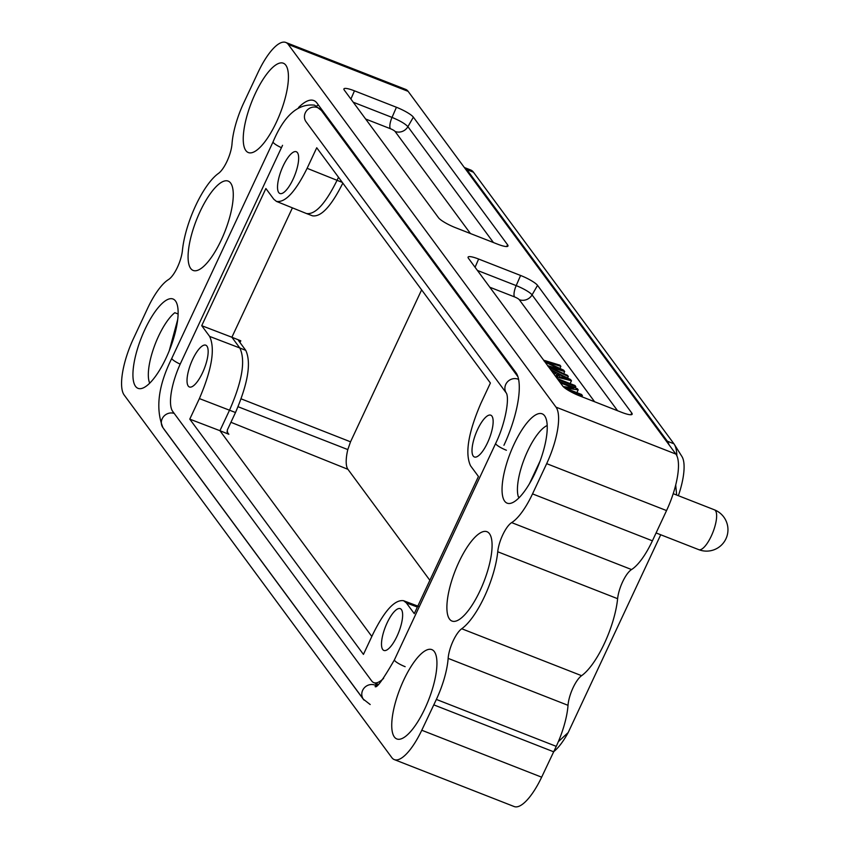 <?xml version="1.0" encoding="UTF-8"?>
<svg xmlns="http://www.w3.org/2000/svg" width="849" height="849" viewBox="0 0 849 849"><rect width="100%" height="100%" fill="white"/><g stroke="black" fill="none" stroke-linecap="round" stroke-linejoin="round"><path stroke-width="1.27" d="M149.711 383.186A40.763 13.053 111.4 0 1 151.228 356.102A40.763 13.053 111.4 0 1 174.809 312.708L178.099 314.003M177.696 319.553L169.238 350.764M394.307 759.611L514.186 806.55A47.565 15.218 -68.6 0 0 541.651 777.185L556.254 746.356A47.565 15.218 -68.6 0 0 568.023 705.317A20.387 6.527 111.4 0 1 581.597 675.687A54.357 17.394 -68.6 0 0 617.616 598.694A20.387 6.527 111.4 0 1 631.539 569.552A47.565 15.218 -68.6 0 0 652.403 540.813L666.55 510.578A47.565 15.218 -68.6 0 0 675.878 454.077L408.125 91.352A47.565 15.218 -68.6 0 0 405.673 89.389L285.784 42.45A47.565 15.218 111.4 0 1 288.246 44.413L555.999 407.138A47.565 15.218 111.4 0 1 546.671 463.65L532.525 493.885A47.565 15.218 111.4 0 1 511.66 522.613A20.387 6.527 -68.6 0 0 497.737 551.765A54.357 17.394 111.4 0 1 461.718 628.748A20.387 6.527 -68.6 0 0 448.145 658.378A47.565 15.218 111.4 0 1 436.365 699.427L421.773 730.246A47.565 15.218 111.4 0 1 394.307 759.611A47.565 15.218 111.4 0 1 391.845 757.648L124.177 395.029A47.565 15.218 111.4 0 1 133.495 338.518L147.641 308.283A47.565 15.218 111.4 0 1 168.505 279.554A20.387 6.527 -68.6 0 0 182.429 250.402A54.357 17.394 111.4 0 1 218.448 173.419A20.387 6.527 -68.6 0 0 232.021 143.789A47.565 15.218 111.4 0 1 243.801 102.74L258.149 72.186A47.565 15.218 111.4 0 1 285.784 42.45M480.778 403.583C468.255 432.788 464.849 453.515 470.537 465.772L478.443 476.48L414.28 613.647L406.353 602.896L403.593 600.71C394.849 599.426 384.671 610.463 373.061 633.842L363.436 654.399L189.773 419.141L199.388 398.584C211.921 369.357 215.328 348.631 209.618 336.384L201.722 325.687L265.886 188.52L273.792 199.228L276.466 201.404C285.2 202.858 295.42 191.832 307.115 168.314L316.73 147.758L490.393 383.026L480.778 403.583M292.417 207.856L231.883 337.244L201.722 325.687M209.65 336.427L239.811 347.984C245.711 360.326 242.294 381.042 229.548 410.141L219.933 430.698L189.773 419.141M342.826 183.119C331.259 206.222 321.155 217.132 312.496 215.816M438.54 217.779A15.378 2.876 25.1 0 0 455.488 227.681L497.44 244.109A15.378 2.876 25.1 0 0 507.957 246.072A15.378 2.876 25.1 0 0 507.617 244.83L413.367 117.151A15.378 2.876 25.1 0 0 396.43 107.261L354.468 90.832A15.378 2.876 25.1 0 0 343.909 88.943A15.378 2.876 25.1 0 0 344.291 90.1L438.54 217.779M478.634 259.041A15.378 2.876 25.1 0 0 468.075 257.151A15.378 2.876 25.1 0 0 468.468 258.319L562.707 385.998A15.378 2.876 25.1 0 0 579.655 395.889L621.606 412.317A15.378 2.876 25.1 0 0 632.123 414.28A15.378 2.876 25.1 0 0 631.783 413.038L537.544 285.36A15.378 2.876 25.1 0 0 520.596 275.469L478.634 259.041L475.069 267.265M144.967 329.359A47.979 15.356 -68.6 0 0 138.079 388.364A47.979 15.356 -68.6 0 0 166.096 357.981A47.979 15.356 -68.6 0 0 173.058 299.018A47.979 15.356 -68.6 0 0 144.967 329.359M514.08 444.186A47.979 15.356 -68.6 0 0 507.193 503.181A47.979 15.356 -68.6 0 0 535.199 472.808A47.979 15.356 -68.6 0 0 542.171 413.834A47.979 15.356 -68.6 0 0 514.08 444.186M255.273 93.581A47.979 15.356 -68.6 0 0 248.386 152.576A47.979 15.356 -68.6 0 0 276.392 122.203A47.979 15.356 -68.6 0 0 283.364 63.229A47.979 15.356 -68.6 0 0 255.273 93.581M221.239 240.087A47.979 15.356 -68.6 0 0 228.211 181.124A47.979 15.356 -68.6 0 0 200.12 211.465A47.979 15.356 -68.6 0 0 193.232 270.47A47.979 15.356 -68.6 0 0 221.239 240.087M458.927 562.07A47.979 15.356 -68.6 0 0 452.039 621.075A47.979 15.356 -68.6 0 0 482.009 586.319A47.979 15.356 -68.6 0 0 489.459 533.692A47.979 15.356 -68.6 0 0 487.018 531.729A47.979 15.356 -68.6 0 0 458.927 562.07M487.517 442.775A22.435 7.185 -68.6 0 0 490.775 415.193A22.435 7.185 -68.6 0 0 477.637 429.392A22.435 7.185 -68.6 0 0 474.411 456.985A22.435 7.185 -68.6 0 0 487.517 442.775M306.489 213.534C315.223 214.829 325.411 203.781 337.021 180.402L338.496 177.25M226.98 431.748L228.837 434.264L219.933 430.698L371.83 636.474M387.133 622.848A22.435 7.185 -68.6 0 0 383.907 650.451A22.435 7.185 -68.6 0 0 398.754 632.165A22.435 7.185 -68.6 0 0 400.272 608.659A22.435 7.185 -68.6 0 0 387.133 622.848M202.529 372.775A22.435 7.185 -68.6 0 0 205.787 345.193A22.435 7.185 -68.6 0 0 192.649 359.392A22.435 7.185 -68.6 0 0 189.433 386.985A22.435 7.185 -68.6 0 0 202.529 372.775M293.032 179.309A22.435 7.185 -68.6 0 0 296.301 151.738A22.435 7.185 -68.6 0 0 283.152 165.926A22.435 7.185 -68.6 0 0 279.937 193.519A22.435 7.185 -68.6 0 0 293.032 179.309M503.945 445.269A61.149 19.569 -68.6 0 0 515.927 372.615L316.964 103.079A61.149 19.569 -68.6 0 0 313.801 100.543A61.149 19.569 -68.6 0 0 298.54 107.526M316.454 106.061A61.149 19.569 111.4 0 1 318.46 105.106M163.57 428.522A61.149 19.569 -68.6 0 0 164.239 429.552L363.202 699.088A61.149 19.569 -68.6 0 0 364.136 700.16M383.631 678.33A40.763 13.053 111.4 0 1 373.793 682.638A40.763 13.053 111.4 0 1 371.692 680.951L172.718 411.415A40.763 13.053 111.4 0 1 180.72 362.979L282.537 145.328M228.837 434.264L227.553 433.266L227.288 430.082L235.502 412.518L199.388 398.584M245.764 350.361L238.58 340.629L240.787 340.81L231.883 337.244L239.811 347.984L245.764 350.361C251.431 362.64 248.014 383.355 235.502 412.518M238.07 406.735L347.803 449.577A31.986 10.241 111.4 0 0 347.941 469.327L429.87 580.313M347.803 449.577L350.531 441.82L241.148 398.86M421.624 289.859L350.531 441.82M553.813 751.567A44.848 14.348 -68.6 0 0 568.204 732.528L558.334 741.686M669.108 444.908A53.678 17.182 111.4 0 0 667.335 441.204L466.865 169.63A53.678 17.182 111.4 0 0 464.35 167.518L470.686 169.991A53.678 17.182 -68.6 0 1 473.466 172.22L466.865 169.63M676.844 455.754A53.678 17.182 -68.6 0 0 674.318 444.367A53.678 17.182 -68.6 0 0 673.926 443.783L473.466 172.22M678.372 495.699A44.848 14.348 -68.6 0 0 681.97 456.582L674.318 444.367M676.653 495.031L675.708 484.981M660.724 534.764L568.204 732.528M403.774 679.964A47.979 15.356 -68.6 0 0 396.886 738.97A47.979 15.356 -68.6 0 0 424.903 708.586A47.979 15.356 -68.6 0 0 431.865 649.623A47.979 15.356 -68.6 0 0 403.774 679.964M553.697 751.811L433.818 704.872M567.185 389.638L582.414 395.602L581.586 394.488L565.116 388.035L578.19 389.871L577.309 388.683L559.565 381.732M560.382 382.846L573.637 388.035L563.195 386.56M582.414 395.602L581.873 396.759M578.19 389.871L576.896 392.641M558.069 379.705L575.802 386.645L574.943 385.488L557.209 378.537M575.802 386.645L575.229 387.876M559.756 376.818L557.56 373.836L568.777 379.259L559.756 376.818M555.968 376.86L571.462 380.766L570.539 379.514L550.693 369.718M551.585 370.928L555.055 372.615L554.195 374.462M555.055 372.615L557.761 376.287L555.013 375.566M571.462 380.766L570.135 383.599M549.059 367.5L568.299 376.489L567.44 375.322L548.061 366.439L564.67 371.565L563.63 370.164L544.071 361.027L560.849 366.386L559.969 365.197L543.689 360.22M545.1 362.141L561.592 369.846L547.679 365.632M568.299 376.489L567.567 378.049M564.67 371.565L563.715 373.602M560.849 366.386L559.905 368.413M547.191 425.529A40.763 13.053 111.4 0 0 527.654 451.031A40.763 13.053 111.4 0 0 518.399 496.93L519.461 497.344M540.166 460.858L529.468 483.707M594.597 401.736L519.238 299.655A4.245 0.796 -154.9 0 0 514.558 296.917L489.799 287.227M406.353 602.896L417.358 607.067M630.807 414.747L631.783 413.038M537.544 285.36L532.068 294.89L617.594 410.746M514.558 296.917A10.188 3.258 111.4 0 1 516.192 285.614A14.401 2.696 -154.9 0 1 532.068 294.89A10.188 9.466 -36.4 0 1 519.238 299.655M477.403 270.428L516.192 285.614L520.596 275.469M342.306 182.408L307.115 168.314M347.941 469.327L230.939 422.293M240.787 340.81L239.98 342.529M667.335 441.204L673.926 443.783M666.55 510.578L546.671 463.65M555.999 407.138L675.878 454.077M532.525 493.885L652.403 540.813M408.125 91.352L288.246 44.413M631.539 569.552L511.66 522.613M617.616 598.694L497.737 551.765M581.597 675.687L461.718 628.748M448.145 658.378L568.023 705.317M556.254 746.356L436.365 699.427M421.773 730.246L541.651 777.185M506.641 246.539L507.617 244.83M413.367 117.151L407.902 126.681L493.428 242.527M354.468 90.832L350.902 99.057M353.226 102.22L392.026 117.406L396.43 107.261M392.026 117.406C399.921 120.675 405.217 123.763 407.902 126.681A10.188 9.466 -36.4 0 1 395.072 131.446A4.245 0.796 -154.9 0 0 390.391 128.708A10.188 3.258 111.4 0 1 392.026 117.406M470.431 233.528L395.072 131.446M390.391 128.708L365.632 119.019M506.513 393.32L506.471 393.257C509.538 399.433 505.091 424.213 495.689 443.38L394.435 659.822A9.509 1.783 25.1 0 0 394.668 660.564A9.509 1.783 25.1 0 0 405.153 666.688M495.689 443.38A9.509 1.783 25.1 0 0 495.922 444.123A9.509 1.783 25.1 0 0 506.407 450.246M376.436 685.843A9.509 8.83 143.6 0 0 375.014 685.122A9.509 8.83 143.6 0 0 363.988 688.21A9.509 8.83 143.6 0 0 363.404 699.236L162.944 427.673C155.303 408.624 158.275 385.478 171.838 358.257L273.091 141.815A9.509 1.783 -154.9 0 0 273.314 142.568A9.509 1.783 -154.9 0 0 281.433 147.684M174.215 413.431A9.509 8.83 143.6 0 0 163.411 416.785A9.509 8.83 143.6 0 0 162.944 427.673M180.19 364.125A9.509 1.783 -154.9 0 1 172.06 359A9.509 1.783 -154.9 0 1 171.838 358.257M518.59 379.407A9.509 8.83 -36.4 0 0 518.123 379.206A9.509 8.83 -36.4 0 0 507.118 382.262A9.509 8.83 -36.4 0 0 506.482 393.278L306.054 121.757A9.509 8.83 -36.4 0 1 306.638 110.72A9.509 8.83 -36.4 0 1 317.664 107.643A9.509 8.83 -36.4 0 1 321.357 110.455L517.922 376.744M714.359 509.793A21.405 21.405 0 0 1 725.948 538.786A21.405 21.405 0 0 1 698.759 549.653A21.405 6.845 -68.6 0 0 711.271 536.101A21.405 6.845 -68.6 0 0 714.359 509.793L673.215 493.683M419.3 606.664L403.519 600.689M378.251 684.379L373.793 682.638M276.392 201.383L306.309 213.47M312.559 215.837L306.563 213.566M370.185 704.532L363.404 699.236M394.435 659.822C383.069 679.529 376.627 688.454 375.12 686.576M376.914 685.504L375.205 683.19M321.357 110.455L314.576 105.17C297.988 103.313 284.15 115.538 273.091 141.815M698.759 549.653L656.086 532.949"/></g></svg>
